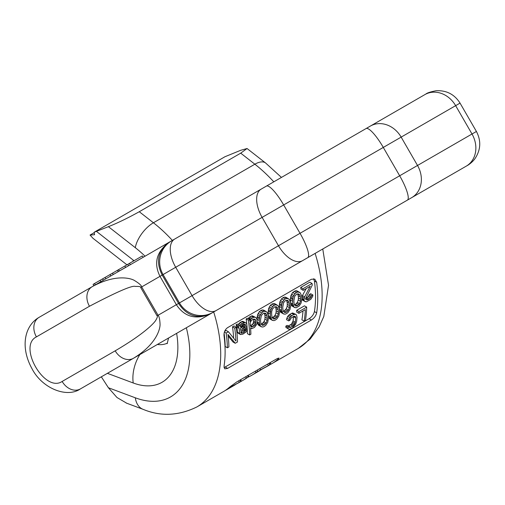 <?xml version="1.0" encoding="UTF-8"?>
<svg xmlns="http://www.w3.org/2000/svg" width="505" height="505" viewBox="0 0 505 505"><rect width="100%" height="100%" fill="white"/><g stroke="black" fill="none" stroke-linecap="round" stroke-linejoin="round"><path stroke-width="0.76" d="M247.046 148.508L265.611 163.008A21.829 10.226 128 0 0 254.855 164.207L240.715 153.16L247.046 148.514L240.715 150.294L224.94 156.739L94.195 232.224L94.574 234.73L90.054 235.046L92.958 238.278M126.704 403.205L116.971 397.498L108.405 387.745L101.341 376.825M240.715 153.16L139.273 211.728C127.828 218.084 117.539 223.065 108.405 226.682L94.195 232.224M316.654 312.866C315.922 315.821 314.167 318.2 311.396 320.012L227.597 368.391L224.757 368.858L224.037 366.333A115.172 66.496 -120 0 0 224.037 335.781C223.81 332.277 224.996 329.563 227.597 327.65L311.396 279.271L314.785 279.12L316.654 282.308A115.172 66.496 60 0 1 316.654 312.866L314.419 311.572A112.053 64.691 -120 0 0 314.419 281.02L313.548 278.735M270.345 364.484A115.172 66.496 -120 0 0 271.835 363.663A115.172 66.496 -120 0 0 278.23 359.042L278.981 358.045L276.488 358.986L236.794 381.906L229.718 387.051A115.172 66.496 60 0 1 223.324 391.672L196.862 406.954A115.172 66.496 60 0 0 213.684 311.964M311.396 320.012L309.136 318.705C311.913 316.894 313.674 314.514 314.419 311.572M224.018 367.653L309.136 318.705M306.68 307.109L298.941 311.579A115.172 66.496 60 0 1 298.884 313.334L296.675 312.058A112.053 64.691 60 0 0 296.732 310.304L304.477 305.834L306.68 307.109A115.172 66.496 -120 0 1 305.443 320.397L304.149 321.142L301.908 319.848A112.053 64.691 -120 0 0 302.981 310.966M288.69 320.902L286.48 319.627L287.673 316.395L289.636 314.4L291.846 315.675L293.777 314.558L295.69 314.318L296.504 314.987L297.003 317.209A115.172 66.496 -120 0 1 296.605 321.451L295.633 324.317L292.54 327.846L290.602 328.963L288.803 329.26L288.109 328.667L288.084 327.41L289.371 326.666L289.479 327.366L290.047 327.549L292.799 326.205L294.421 324.513L295.318 322.196A115.172 66.496 -120 0 0 295.715 317.954L295.185 316.313L293.721 316.313L290.912 318.219L289.977 320.157L288.69 320.902L289.883 317.67L291.846 315.675M295.69 314.318L292.641 312.955L289.636 314.4M288.803 329.26L285.874 327.373L285.855 326.123L288.084 327.41M289.371 326.666L287.149 325.378L285.855 326.123M293.468 316.458L293.5 316.679A112.053 64.691 -120 0 1 293.096 320.915L291.467 324.147L287.812 326.255M305.601 298.455L308.252 296.706L309.445 294.447L311.654 295.722L312.917 294.989L312.721 296.359L310.764 299.351L306.466 301.832L304.382 301.176L304.073 300.096A115.172 66.496 -120 0 0 304.042 299.478L304.654 296.871L310.253 286.259L303.183 290.343A115.172 66.496 -120 0 0 302.962 288.727L312.058 283.475A115.172 66.496 -120 0 1 312.279 285.091L305.557 298.606A115.172 66.496 60 0 1 305.588 299.219L306.926 300.02L308.202 299.598L310.461 297.982L311.654 295.722M312.917 294.989L310.708 293.714L309.445 294.447M305.443 301.807L302.179 299.901L301.864 298.821M301.832 298.202L302.438 295.595L306.163 288.62M303.183 290.343L300.948 289.049A112.053 64.691 -120 0 0 300.721 287.433L302.962 288.727M312.058 283.475L309.817 282.181L300.721 287.433M294.819 307.633L291.821 305.878L294.024 307.154L292.805 304.042A115.172 66.496 60 0 0 292.565 301.22L293.152 296.82L294.92 293.714L296.391 292.515L297.95 291.966L300.229 292.736L301.662 295.968A115.172 66.496 60 0 1 301.902 298.79L301.1 303.069L299.143 306.062L296.107 307.81L294.024 307.154M299.345 292.206L297.11 290.918L295.715 290.672L292.679 292.427L290.924 295.532L290.343 299.938A112.053 64.691 60 0 1 290.59 302.76L291.821 305.878M283.703 314.053L280.698 312.298L279.473 309.18A112.053 64.691 -120 0 0 279.227 306.358L279.808 301.952L281.563 298.84L283.034 297.641L285.274 298.935L286.834 298.386L289.113 299.156L290.545 302.388A115.172 66.496 -120 0 1 290.779 305.209L289.984 309.489L288.02 312.481L286.512 313.655L284.99 314.23L282.907 313.573L281.683 310.461A115.172 66.496 -120 0 0 281.449 307.64L282.036 303.24L283.804 300.134L285.274 298.935M288.229 298.625L285.994 297.338L284.593 297.091L283.034 297.641M272.58 320.467L269.582 318.718L268.357 315.6A112.053 64.691 -120 0 0 268.111 312.778L268.685 308.366L270.446 305.26L271.917 304.06L274.158 305.355L275.717 304.805L277.996 305.575L279.429 308.808A115.172 66.496 -120 0 1 279.663 311.629L278.867 315.909L276.904 318.901L275.395 320.075L273.874 320.65L271.791 319.993L270.566 316.881A115.172 66.496 -120 0 0 270.333 314.059L270.92 309.66L272.687 306.554L274.158 305.355M277.112 305.045L274.878 303.751L273.476 303.511L271.917 304.06M261.464 326.887L258.465 325.138L257.234 322.02A112.053 64.691 -120 0 0 256.995 319.198L257.569 314.785L259.33 311.68L260.795 310.48L263.036 311.774L264.601 311.225L266.88 311.989L268.307 315.227A115.172 66.496 -120 0 1 268.546 318.043L267.745 322.329L265.788 325.315L264.279 326.495L262.758 327.07L260.675 326.413L259.45 323.295A115.172 66.496 -120 0 0 259.21 320.479L259.804 316.073L261.565 312.974L263.036 311.774M265.996 311.465L263.761 310.171L262.36 309.931L260.795 310.48M249.647 319.507L247.406 318.213L246.143 318.939L248.384 320.233L249.647 319.507A115.172 66.496 -120 0 1 249.906 321.445L250.953 319.103L253.434 317.317L255.341 317.266L256.224 317.796L256.963 319.425A115.172 66.496 -120 0 1 257.222 321.963L256.875 324.134L254.482 327.455L251.932 328.603L250.562 327.783A115.172 66.496 -120 0 1 250.89 334.228L249.621 334.954A115.172 66.496 -120 0 0 248.384 320.233M248.157 318.649L249.678 316.9L251.919 318.194M255.341 317.266L252.254 315.764L249.678 316.9M249.621 334.954L247.418 333.685A112.053 64.691 -120 0 0 247.254 329.752M247.21 329.045A112.053 64.691 -120 0 0 246.143 318.939M240.519 334.55L237.754 332.94L237.426 332.151A112.053 64.691 -120 0 0 236.889 327.07L236.037 324.778L238.278 326.072L239.54 325.34L240.266 326.666L241.1 324.791L243.833 322.859L245.443 322.632L246.326 323.162L246.743 324.305A115.172 66.496 -120 0 1 246.857 325.264L246.484 326.823L245.095 328.963L240.828 331.76A115.172 66.496 -120 0 1 240.91 332.7L241.213 333.18L242.772 332.928L244.287 332.05L245.96 329.784L247.223 329.052A115.172 66.496 -120 0 1 247.273 329.677L246.124 331.962L242.855 334.165L240.519 334.55L239.648 333.426A115.172 66.496 -120 0 0 239.124 328.357L238.278 326.072M239.54 325.34L237.299 324.046L236.037 324.778M238.196 324.582L240.077 322.442L242.318 323.737M245.443 322.632L242.652 321.306L240.077 322.442M236.252 327.24L234.011 325.946L232.496 326.817L234.737 328.111L236.252 327.24A115.172 66.496 -120 0 1 237.495 341.961L235.223 343.274L227.963 334.455A115.172 66.496 -120 0 1 228.904 346.916L227.389 347.793A115.172 66.496 -120 0 0 226.145 333.073L228.424 331.76L235.923 341.014A115.172 66.496 -120 0 0 234.737 328.111M235.223 343.274L233.013 341.999L228.153 336.008M227.389 347.793L225.186 346.518A112.053 64.691 -120 0 0 224.113 333.256M228.424 331.76L226.183 330.466L224.656 331.349M233.638 338.091A112.053 64.691 -120 0 0 232.496 326.817M297.615 293.822L298.209 295.734A112.053 64.691 60 0 1 298.398 297.931L298.272 299.938L297.363 302.369L295.381 304.452L297.584 305.721L299.572 303.644L300.488 301.214L300.614 299.206A115.172 66.496 60 0 0 300.431 297.016L299.983 295.261L298.752 293.929L296.612 294.137L294.712 296.265L293.859 300.81A115.172 66.496 60 0 1 294.043 303L294.421 304.717L295.526 305.973L297.584 305.721M294.106 304.875L295.381 304.452M282.989 311.295L284.264 310.865L286.247 308.782L287.156 306.358L287.282 304.351A112.053 64.691 -120 0 0 287.092 302.154L286.499 300.241M271.867 317.708L273.142 317.285L275.13 315.202L276.039 312.772L276.166 310.764A112.053 64.691 -120 0 0 275.976 308.574L275.377 306.661M260.75 324.128L262.026 323.705L264.008 321.622L264.923 319.192L265.043 317.184A112.053 64.691 -120 0 0 264.854 314.987L264.26 313.075M253.485 319.141L253.504 319.192A112.053 64.691 -120 0 1 253.706 321.092L253.119 323.415L252.159 324.627L250.366 325.573M243.29 324.065L242.709 326.097L240.639 327.966M298.884 313.334L305.336 309.609A115.172 66.496 -120 0 1 304.149 321.142M235.046 384.69L240.153 381.938A115.172 66.496 -120 0 0 241.055 381.363L231.574 386.508A115.172 66.496 -120 0 1 227.288 389.38A115.172 66.496 -120 0 1 225.268 390.472M229.03 388.377A115.172 66.496 -120 0 0 229.219 388.269A115.172 66.496 -120 0 0 232.42 386.205L239.124 382.474A115.172 66.496 -120 0 1 238.448 382.91L236.239 383.996M235.134 384.854L229.409 388.156M251.73 375.272L253.661 374.161A115.172 66.496 -120 0 0 257.941 371.289L256.016 372.4A115.172 66.496 -120 0 1 251.73 375.272A115.172 66.496 -120 0 1 248.921 376.743L247.583 377.393M242.084 380.839L244.01 379.728A115.172 66.496 -120 0 0 248.296 376.856L246.364 377.967A115.172 66.496 -120 0 1 242.084 380.839A115.172 66.496 -120 0 1 240.62 381.647M254.93 373.391A115.172 66.496 -120 0 0 256.231 372.671A115.172 66.496 -120 0 0 260.517 369.799L269.828 364.812A115.172 66.496 -120 0 1 269.096 365.248L267.164 366.359A115.172 66.496 -120 0 0 267.896 365.929L261.142 369.647A115.172 66.496 -120 0 1 258.162 371.56L256.231 372.671M263.913 368.05L264.355 367.829A115.172 66.496 -120 0 0 267.164 366.359M288.456 310.057L289.371 307.633L289.498 305.626A115.172 66.496 -120 0 0 289.308 303.436L288.866 301.681L287.635 300.349L285.495 300.551L283.595 302.684L282.743 307.229A115.172 66.496 -120 0 1 282.926 309.42L283.305 311.137L284.41 312.393L285.192 312.563L286.468 312.14L288.456 310.057L286.247 308.782M277.333 316.477L278.249 314.053L278.375 312.046A115.172 66.496 -120 0 0 278.192 309.855L277.75 308.1L276.519 306.769L274.373 306.971L272.473 309.104L271.684 311.604L271.627 313.643A115.172 66.496 -120 0 1 271.81 315.84L272.189 317.55L273.293 318.813L274.076 318.983L275.351 318.56L277.333 316.477L275.13 315.202M264.235 324.98L266.217 322.897L267.132 320.473L267.259 318.466A115.172 66.496 -120 0 0 267.076 316.269L266.634 314.52L265.403 313.188L263.257 313.39L261.356 315.524L260.504 320.063A115.172 66.496 -120 0 1 260.694 322.259L261.066 323.97L262.177 325.233L264.235 324.98L262.026 323.705M250.101 323.048L251.168 320.713L253.15 319.223L255.044 319.166L255.732 320.473A115.172 66.496 -120 0 1 255.928 322.373L255.334 324.696L254.375 325.902L251.825 327.051L250.43 326.211A115.172 66.496 -120 0 0 250.101 323.048M240.5 328.591L241.314 326.407L242.495 325.031L244.01 324.153L245.108 324.216L245.443 324.715A115.172 66.496 -120 0 1 245.518 325.353L244.464 327.991L240.708 330.497A115.172 66.496 -120 0 0 240.5 328.591M296.732 310.304L298.941 311.579M240.614 379.697L241.403 381.098M240.582 379.722L241.321 381.035M239.989 380.057L240.683 381.294M238.612 380.852L239.294 382.058M231.189 385.826L231.574 386.508M257.266 370.083L257.941 371.289M255.334 371.2L256.016 372.4M248.138 375.354L248.921 376.743M247.62 375.657L248.296 376.856M245.689 376.768L246.364 377.967M259.841 368.599L260.517 369.799M267.555 364.143L268.237 365.342M270.112 362.666L270.888 364.048M269.752 362.874L270.478 364.162M268.931 363.348L269.626 364.578M294.27 316.18L295.57 316.932M293.5 316.679L295.715 317.954M293.096 320.915L295.318 322.196M292.736 322.152L294.964 323.434M292.193 323.225L294.421 324.513M291.467 324.147L293.702 325.435M290.564 324.917L292.799 326.205M288.633 326.034L290.861 327.322M289.453 327.208L290.047 327.549M285.874 327.373L288.109 328.667M292.641 312.955L294.844 314.23M291.574 313.283L293.777 314.558M288.557 315.316L290.76 316.591M287.673 316.395L289.883 317.67M286.771 318.062L288.98 319.337M305.992 298.322L308.202 299.598M307.002 297.735L309.212 299.01M305.645 299.282L306.926 300.02M302.438 295.595L304.654 296.871M302.003 296.82L304.218 298.095M301.857 298.221L304.042 299.478M301.895 298.84L304.073 300.096M302.179 299.901L304.382 301.176M308.984 295.659L311.194 296.927M308.252 296.706L310.461 297.982M295.715 290.672L297.95 291.966M294.15 291.221L296.391 292.515M292.679 292.427L294.92 293.714M291.555 294.125L293.79 295.419M290.924 295.532L293.152 296.82M290.577 297.104L292.805 298.392M290.432 298.209L292.66 299.497M290.343 299.938L292.565 301.22M290.59 302.76L292.805 304.042M290.949 304.168L293.159 305.443M291.252 304.944L293.462 306.219M298.272 299.938L300.488 301.214M298.398 297.931L300.614 299.206M297.363 302.369L299.572 303.644M296.631 303.417L298.84 304.692M295.034 305.411L296.315 306.15M297.761 293.979L299.983 295.261M298.209 295.734L300.431 297.016M284.593 297.091L286.834 298.386M281.563 298.84L283.804 300.134M280.433 300.544L282.674 301.839M279.808 301.952L282.036 303.24M279.461 303.524L281.689 304.812M279.315 304.629L281.537 305.91M279.227 306.358L281.449 307.64M279.473 309.18L281.683 310.461M279.827 310.588L282.043 311.863M280.136 311.364L282.345 312.639M280.698 312.298L282.907 313.573M287.156 306.358L289.371 307.633M287.282 304.351L289.498 305.626M285.514 309.83L287.724 311.105M284.264 310.865L286.468 312.14M283.917 311.831L285.192 312.563M286.644 300.399L288.866 301.681M287.092 302.154L289.308 303.436M273.476 303.511L275.717 304.805M270.446 305.26L272.687 306.554M269.316 306.964L271.551 308.252M268.685 308.366L270.92 309.66M268.338 309.944L270.566 311.231M268.199 311.048L270.421 312.33M268.111 312.778L270.333 314.059M268.357 315.6L270.566 316.881M268.71 317.007L270.926 318.283M269.02 317.784L271.229 319.059M269.582 318.718L271.791 319.993M276.039 312.772L278.249 314.053M276.166 310.764L278.375 312.046M274.398 316.25L276.601 317.525M273.142 317.285L275.351 318.56M272.801 318.245L274.076 318.983M275.528 306.819L277.75 308.1M275.976 308.574L278.192 309.855M262.36 309.931L264.601 311.225M259.33 311.68L261.565 312.974M258.2 313.384L260.435 314.672M257.569 314.785L259.804 316.073M257.222 316.364L259.45 317.651M257.083 317.468L259.305 318.75M256.995 319.198L259.21 320.479M257.234 322.02L259.45 323.295M257.594 323.427L259.804 324.702M257.904 324.204L260.113 325.479M258.465 325.138L260.675 326.413M263.275 322.67L265.485 323.945M264.008 321.622L266.217 322.897M261.678 324.665L262.96 325.403M264.405 313.233L266.634 314.52M264.854 314.987L267.076 316.269M265.043 317.184L267.259 318.466M264.923 319.192L267.132 320.473M250.587 328.111L251.408 328.585M252.254 315.764L254.495 317.058M251.193 316.023L253.434 317.317M248.712 317.809L250.953 319.103M248.258 318.421L250.493 319.716M253.504 319.192L255.732 320.473M253.706 321.092L255.928 322.373M253.542 322.184L255.764 323.465M253.119 323.415L255.334 324.696M252.159 324.627L254.375 325.902M250.644 325.498L252.86 326.779M250.486 326.28L251.825 327.051M242.652 321.306L244.893 322.6M241.592 321.565L243.833 322.859M238.859 323.497L241.1 324.791M239.559 325.372L240.43 325.877M236.428 325.605L238.663 326.893M236.889 327.07L239.124 328.357M237.426 332.151L239.648 333.426M237.754 332.94L239.97 334.222M245.708 328.174L247.223 329.052M244.862 329.146L245.96 329.784M244.218 329.664L245.758 330.554M243.574 330.169L245.278 331.154M242.305 330.901L244.287 332.05M240.828 331.804L242.772 332.928M240.929 332.726L241.737 333.199M244.527 324.185L245.443 324.715M243.726 324.317L245.518 325.353M243.145 325.169L245.373 326.457M242.709 326.097L244.938 327.385M242.242 326.71L244.464 327.991M241.264 327.606L243.486 328.894M224.403 332.063L226.145 333.073M94.239 232.635L90.054 235.046M125.631 267.372L118.195 271.671L117.412 270.32L124.855 266.021L142.353 255.921L143.13 257.272M118.561 269.657L119.338 271.008L125.663 267.423L124.855 266.021M340.78 238.587L345.395 235.923A32.175 28.577 -99.4 0 1 345.111 236.088M345.395 235.923L401.229 203.685M411.72 197.625L466.21 166.17L411.72 197.625A24.947 21.103 -120 0 0 417.521 165.47L178.562 303.429C186.635 315.682 197.177 319.198 210.194 313.977L438.7 182.052M241.731 295.766A18.71 15.283 60 0 1 241.668 295.81L151.538 347.844A32.175 22.561 73.1 0 0 151.633 347.787M115.197 350.823A15.592 12.107 -120 0 0 133.478 358.272L210.194 313.977C195.788 319.993 184.514 316.906 176.359 304.704L158.059 315.272C159.163 316.244 159.832 319.299 160.066 324.444C160.098 328.938 156.695 344.145 133.478 358.272L80.434 388.894A15.592 12.107 -120 0 1 62.153 381.445C44.787 393.294 17.486 346.001 36.423 336.885L89.467 306.257C117.166 291.72 132.455 285.117 135.334 286.436C139.241 286.316 141.028 286.67 140.687 287.49L157.061 315.846C157.838 316.004 157.364 317.569 155.641 320.542C153.956 323.206 144.632 333.559 115.197 350.823L62.153 381.445M466.21 166.17A24.947 21.103 -120 0 0 472.011 134.008L476.417 131.47C481.252 140.718 480.81 149.72 475.098 158.463C472.522 162.275 467.788 165.406 467.333 165.52L385.189 212.946M340.963 238.48A15.592 13.3 60 0 1 340.875 238.53L384.848 213.148A15.592 13.3 60 0 0 384.848 213.142L384.848 213.142A15.592 13.3 60 0 0 384.943 213.085M366.049 128.573L370.399 126.054A24.947 21.103 60 0 1 401.153 137.114L383.295 147.422A24.947 5.511 60 0 0 366.049 128.573L168.872 242.413C156.462 251.875 153.501 263.187 159.984 276.349L140.687 287.49M171.675 240.79A24.947 24.335 60 0 0 163.077 274.562L162.193 275.073C155.622 261.962 157.844 251.073 168.872 242.413L125.663 267.423M120.714 270.213L92.162 286.701C114.824 274.171 129.911 278.009 134.065 280.262C138.907 283.166 141.451 285.388 141.684 286.916L158.059 315.272L157.061 315.846M130.303 264.677L129.52 263.332M128.548 265.693L127.771 264.342M93.867 285.716L93.09 284.365L117.412 270.32M113.265 274.518L112.482 273.167M110.791 275.945L110.008 274.594M105.842 278.804L105.059 277.453M103.367 280.231L102.584 278.88M100.893 281.657L100.11 280.307M370.399 126.054L424.888 94.599A24.947 21.103 60 0 1 455.643 105.652L460.042 103.108C454.449 94.296 446.439 90.18 436.011 90.755C430.525 91.822 427.173 92.901 425.961 93.98L424.888 94.599M322.764 248.984L328.534 285.274L323.8 316.483L319.16 326.823L310.158 339.082L298.297 348.387A115.172 66.496 -120 0 0 315.12 253.396M273.798 181.832A115.172 66.496 -120 0 0 254.855 164.207L153.419 222.768A115.172 66.496 60 0 1 172.363 240.393M108.405 387.745L135.302 397.795A21.829 14.601 110.5 0 0 143.092 409.334C160.666 416.663 178.587 415.867 196.862 406.954M96.43 231.372L133.219 260.107A76.407 44.112 60 0 1 134.014 260.731M176.63 333.357A76.407 44.112 60 0 1 133.219 382.979L107.401 373.328M108.405 226.682L135.302 247.69A21.829 10.226 -52 0 1 153.419 222.768L139.273 211.728M135.302 397.795A93.337 53.89 -120 0 0 186.345 327.745M145.023 256.18A93.337 53.89 -120 0 0 135.302 247.69M133.219 260.107A31.184 14.607 128 0 0 133.049 261.293M157.364 344.479A45.216 26.108 -120 0 0 167.445 343.11M133.219 382.979A31.184 20.857 -69.5 0 1 139.866 354.586M316.654 282.308L314.419 281.02M278.23 359.042L277.813 358.298M227.597 368.391L225.337 367.084M167.161 343.665L168.575 338.009L80.434 388.894C66.786 398.407 41.827 388.225 31.903 368.511C20.206 347.352 24.322 325.788 39.112 317.329A15.592 12.107 60 0 0 36.423 336.885M417.521 165.47L472.011 134.008L455.643 105.652L401.153 137.114L417.521 165.47M407.371 200.138A24.947 5.511 -120 0 0 399.67 175.778L383.295 147.422L163.077 274.562L179.452 302.924A24.947 24.335 -120 0 0 212.996 312.361M307.734 257.664A24.947 5.511 -120 0 0 300.039 233.297L283.665 204.942A24.947 5.511 60 0 0 266.419 186.093M302.482 260.694A24.947 13.307 -120 0 1 278.482 245.746L262.114 217.384A24.947 13.307 60 0 1 261.161 189.123M216.071 310.588A24.947 13.307 -120 0 1 192.077 295.633L175.702 267.278A24.947 13.307 60 0 1 174.749 239.016M178.562 303.429L176.359 304.704L159.984 276.349L162.193 275.073L178.562 303.429M39.112 317.329L92.162 286.701A15.592 12.107 60 0 0 89.467 306.257M95.312 284.883L94.53 283.532M265.611 163.008L281.443 177.413M126.105 402.984L143.092 409.334M298.297 348.387L271.835 363.663M229.219 388.269L227.288 389.38M92.813 238.164L126.944 264.816M241.668 295.81L401.273 203.66M136.318 356.631L151.538 347.844M168.575 338.009L80.434 388.894M476.417 131.47L460.042 103.108"/></g></svg>
